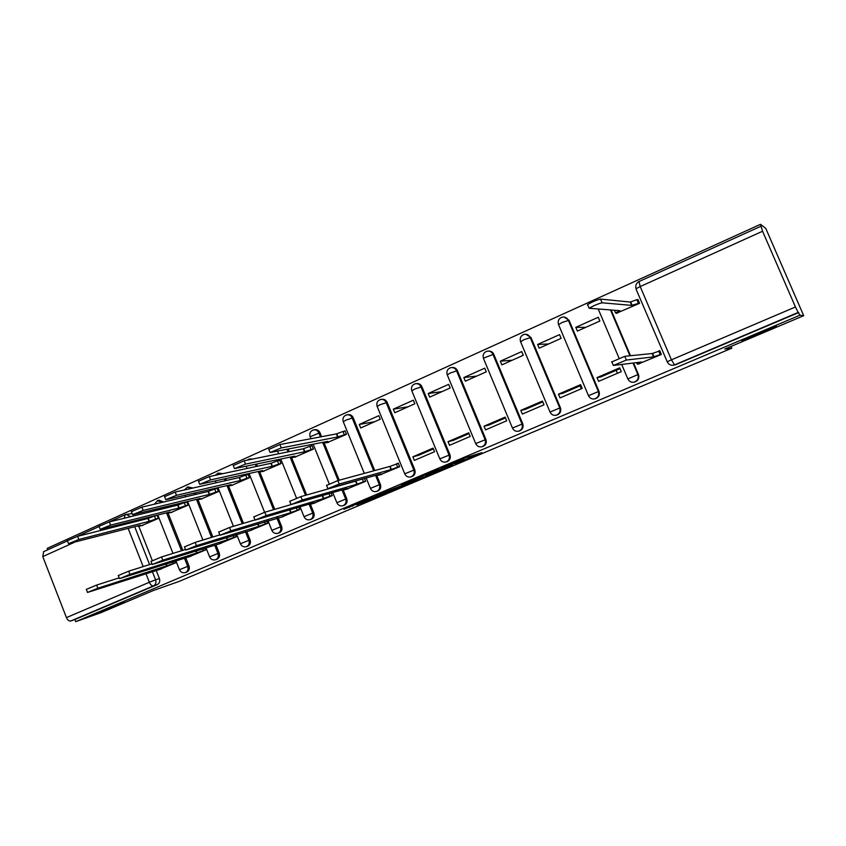 <?xml version="1.0" encoding="UTF-8"?>
<svg xmlns="http://www.w3.org/2000/svg" width="846" height="846" viewBox="0 0 846 846"><rect width="100%" height="100%" fill="white"/><g stroke="black" fill="none" stroke-linecap="round" stroke-linejoin="round"><path stroke-width="1.27" d="M455.74 463.661L481.829 452.663L465.734 457.718L441.443 468.018L457.126 461.916L448.729 465.808L464.253 459.886L455.74 463.661M124.299 601.749L99.024 612.049L124.299 601.749M776.321 325.985C775.655 325.551 746.722 337.565 742.323 340.092L741.678 340.631C742.883 340.822 770.981 329.157 775.623 326.535L776.321 325.985M163.564 502.027L159.175 500.176L158.012 500.441M193.015 488.015L187.886 486.915M222.879 473.665L218.405 473.094M252.943 458.987L249.581 458.976M321.586 436.705L319.968 432.718C318.815 430.35 317.039 429.345 314.649 429.715L314.014 429.821M374.736 470.545L353.194 417.713C352.031 415.333 350.233 414.329 347.812 414.688L347.336 414.762M379.801 399.767L380.689 399.471C383.153 399.111 384.983 400.137 386.157 402.527L413.831 470.048C414.773 473.326 413.779 475.611 410.87 476.901L411.833 476.605C414.741 475.315 415.724 473.041 414.783 469.763L387.161 402.379C385.988 399.989 384.169 398.974 381.705 399.333L381.419 399.365M414.466 384.042L415.407 383.735C417.913 383.386 419.764 384.412 420.948 386.812L449.057 455.042C450.019 458.363 448.993 460.679 446.001 462.001L446.9 461.726C449.892 460.414 450.907 458.109 449.956 454.788L421.9 386.696C420.716 384.296 418.876 383.28 416.369 383.629L416.306 383.629M449.913 367.968L450.929 367.64C453.477 367.301 455.338 368.338 456.533 370.738L485.107 439.687C486.069 443.071 485.012 445.419 481.924 446.751L482.77 446.519C485.847 445.186 486.905 442.839 485.932 439.465L457.422 370.654C456.258 368.296 454.429 367.259 451.933 367.545M486.186 351.524L487.275 351.175C489.855 350.847 491.738 351.883 492.932 354.294L521.982 423.983C522.955 427.41 521.866 429.81 518.683 431.164L519.455 430.952C522.627 429.599 523.727 427.209 522.743 423.793L493.757 354.241C492.636 351.947 490.849 350.889 488.375 351.079M556.753 415.09L557.006 415.016C560.274 413.652 561.416 411.219 560.412 407.74L530.95 337.448L525.726 334.244M595.013 398.815L595.436 398.72C598.809 397.324 599.994 394.86 598.979 391.317L569.02 320.253L564.007 317.017M356.822 504.903L387.954 492.309L369.321 498.484L343.92 509.313L372.124 497.66L382.709 494.35L356.822 504.903M762.563 231.244L640.2 286.551L671.428 359.825L795.452 306.982L762.563 231.244L760.501 224.327L765.746 228.346L803.7 315.695L724.821 349.038L731.801 348.203L178.961 581.477L153.623 590.413L101.108 612.599L75.717 621.673L799.956 315.188L798.19 312.428L674.019 365.102M803.7 315.695L799.956 315.188M423.254 477.356L452.155 465.194L435.235 470.609L408.512 481.945L423.254 477.356L422.672 475.928M418.368 479.502L391.391 490.807L375.804 495.777L406.789 483.478L401.67 484.864L404.642 483.616L418.294 479.312M136.513 520.459L136.841 521.295M138.86 526.402L152.312 560.581M156.256 570.585L159.386 578.537L155.59 579.827C156.425 582.608 155.749 584.628 153.57 585.855L70.778 620.975C69.065 621.292 67.617 620.16 66.432 617.601L42.765 556.605L43.664 551.655M760.501 224.327L47.239 548.356L47.788 549.784M75.717 621.673L74.882 619.526L70.778 620.975M795.452 306.982L798.19 312.428M616.417 313.263L639.565 303.302L637.937 299.473L637.366 299.727M638 364.129L661.35 354.453L659.711 350.604L658.78 351.005M597.022 377.58L598.619 381.356L621.292 371.637L619.684 367.83L597.022 377.58L600.692 376.978L620.033 368.666M575.819 327.328L577.406 331.082L599.877 321.036L598.281 317.25L575.819 327.328L585.739 327.36M616.195 370.315L617.443 373.287M558.466 394.173L560.041 397.906L582.185 388.409L580.599 384.644L558.466 394.173L562.569 393.379L580.948 385.469M537.622 344.459L539.188 348.171L561.131 338.368L559.555 334.625L537.622 344.459L548.589 343.962M580.081 385.839L581.318 388.779M520.808 410.373L522.352 414.075L543.989 404.79L542.434 401.067L520.808 410.373L525.313 409.39L542.772 401.882M500.303 361.189L501.837 364.869L523.272 355.288L521.728 351.587L500.303 361.189L512.274 360.206M484.007 426.215L485.53 429.874L506.669 420.8L505.136 417.12L484.007 426.215L488.893 425.052L505.474 417.924M463.841 377.549L465.342 381.186L486.291 371.817L484.769 368.158L463.841 377.549L476.763 376.079M448.042 441.686L449.543 445.313L470.207 436.441L468.695 432.803L448.042 441.686L453.297 440.364L469.022 433.596M428.192 393.527L429.673 397.134L450.157 387.976L448.655 384.348L428.192 393.527L442.035 391.613M412.88 456.819L414.35 460.404L434.558 451.732L433.067 448.126L412.88 456.819L418.484 455.328L433.395 448.919M393.337 409.157L394.807 412.721L414.826 403.775L413.345 400.19L393.337 409.157L408.058 406.799M379.843 474.913L399.703 466.685L398.244 463.122L396.478 463.872M359.254 424.449L360.703 427.97L380.277 419.214L378.828 415.672L359.254 424.449L374.799 421.668M346.194 489.348L365.62 481.311L364.489 478.55M327.233 442.627L346.49 434.326L345.062 430.804L343.994 431.291M313.263 503.476L332.277 495.608L331.241 493.07M294.598 457.231L313.443 449.099L312.037 445.62L310.916 446.128M281.052 517.297L299.653 509.609L298.701 507.251M262.651 471.518L281.105 463.566L279.709 460.118L278.546 460.636M249.507 530.833L267.717 523.304L266.839 521.104M231.392 485.498L249.443 477.715L248.079 474.299L246.873 474.849M218.638 544.084L236.468 536.713L235.643 534.651M200.777 499.182L218.458 491.568L217.115 488.195L215.857 488.755M188.404 557.049L205.864 549.837L205.092 547.901M170.797 512.591L188.119 505.136L186.786 501.794L185.496 502.365M158.784 569.76L175.883 562.696L175.164 560.877M141.441 525.726L158.392 518.418L157.145 515.246M165.647 506.913L166.07 507.981M168.153 513.258L182.831 550.334M185.813 557.884L188.996 565.932L187.696 566.365C188.552 569.347 187.759 571.42 185.316 572.573L186.628 572.118C189.06 570.976 189.853 568.903 188.996 565.932M195.363 493.038L195.891 494.371M198.07 499.838L212.843 536.999M215.984 544.919L219.22 553.051L217.961 553.474C218.828 556.488 218.014 558.593 215.519 559.756L216.777 559.333C219.273 558.159 220.087 556.065 219.22 553.051M225.692 478.825L226.337 480.454M228.283 485.318L228.547 485.985M228.6 486.112L243.479 523.346M246.799 531.658L250.088 539.907L248.872 540.308C249.76 543.365 248.914 545.49 246.355 546.685L247.571 546.273C250.13 545.088 250.966 542.963 250.088 539.907M256.634 464.232L257.427 466.22M259.447 471.254L274.739 509.345M278.08 517.667L281.623 526.476L280.449 526.857C281.348 529.956 280.481 532.113 277.848 533.318L279.021 532.938C281.644 531.722 282.511 529.575 281.623 526.476M288.2 449.247L289.163 451.637M291.288 456.882L306.654 494.973M310.218 503.804L313.834 512.761L312.713 513.11C313.612 516.261 312.724 518.439 310.027 519.677L311.148 519.307C313.834 518.08 314.733 515.901 313.834 512.761M323.807 442.183L339.235 480.211M343.053 489.633L346.744 498.738L345.676 499.077C346.596 502.26 345.676 504.48 342.905 505.728L343.984 505.379C346.733 504.131 347.664 501.921 346.744 498.738M376.607 475.135L380.393 484.42L379.378 484.716C380.309 487.952 379.346 490.204 376.512 491.473L377.528 491.156C380.362 489.887 381.313 487.634 380.393 484.42M611.161 310.133L630.503 355.732M633.612 363.061L638.466 374.503L637.916 374.598C638.942 378.215 637.715 380.721 634.225 382.138L634.786 382.022C638.265 380.615 639.491 378.109 638.466 374.503M731.801 348.203L731.029 346.405M156.309 515.457L155.749 515.711M634.172 382.149L634.786 382.022M124.299 518.249L125.176 514.675L132.145 513.511M133.869 514.675L134.609 515.711M74.882 619.526L157.367 584.544C159.545 583.306 160.211 581.308 159.386 578.537M798.804 312.523L675.076 364.933M447.365 467.14L436.05 470.461L426.321 474.638L447.365 467.14M403.204 485.562L414.477 480.93L403.204 485.562M639.481 303.111L631.698 305.385L602.098 302.805C598.006 303.788 593.691 305.607 589.154 308.261L619.854 310.683L615.507 312.935L617.178 313.306M587.484 305.015L587.589 304.56C592.115 301.874 596.43 300.055 600.523 299.093L630.281 302.054L636.858 299.664L638.275 302.995M638.074 299.801L636.858 299.664M630.281 302.054L631.698 305.385M661.255 354.241L653.598 356.875L652.171 353.512L659.838 350.9M611.595 362.025L624.771 356.325L652.171 353.512M653.598 356.875L626.357 360.058L613.35 365.461L641.638 362.003L637.197 364.066L639.174 363.96M346.405 434.114L337.649 436.98L281.263 447.925L270.086 452.504L327.793 441.39L324.896 442.881L328.47 442.384M268.848 449.427L279.91 444.552L336.401 433.913L343 431.471L344.237 434.527M345.168 431.069L343 431.471M336.401 433.913L337.649 436.98M313.358 448.888L304.507 451.806L245.499 464.105L234.479 468.61L294.873 456.121L292.103 457.549L295.878 456.956M233.263 465.543L244.156 460.763L303.28 448.782L309.869 446.339L311.095 449.363M312.142 445.874L309.869 446.339M303.28 448.782L304.507 451.806M281.02 463.354L272.074 466.326L210.58 479.894L199.719 484.324L262.651 470.545L260.008 471.899L263.984 471.211M198.514 481.289L209.258 476.594L270.868 463.322L277.456 460.869L278.662 463.872M279.815 460.372L277.456 460.869M270.868 463.322L272.074 466.326M249.359 477.504L240.349 480.528L176.476 495.322L165.774 499.679L231.117 484.652L228.589 485.953L232.756 485.17M164.579 496.665L175.185 492.055L239.154 477.556L245.731 475.103L246.916 478.064M248.174 474.553L245.731 475.103M239.154 477.556L240.349 480.528M218.374 491.357L209.279 494.424L143.175 510.381L132.6 514.675L200.248 498.463L197.837 499.7L202.194 498.844M131.426 511.682L141.895 507.156L208.105 491.484L214.673 489.03L215.846 491.97M217.211 488.438L214.673 489.03M208.105 491.484L209.279 494.424M399.608 466.463L391.042 469.562L389.773 466.453L398.35 463.375M326.556 485.424L337.882 480.581L389.773 466.453M391.042 469.562L339.267 484.007L327.878 488.681L380.88 473.929L377.771 475.367L381.863 474.342M365.525 481.088L356.853 484.24L355.606 481.163L356.314 480.856M289.744 501.35L300.89 496.602L355.606 481.163M356.853 484.24L302.265 499.997L291.045 504.586L346.923 488.502L343.962 489.876L348.309 488.734M332.182 495.386L323.415 498.59L322.241 495.682M253.811 516.906L264.798 512.232L291.003 504.618M323.415 498.59L266.141 515.595L255.09 520.1L313.697 502.767L311.233 504.089L315.484 502.81M299.558 509.387L290.707 512.634L289.628 509.958M218.733 532.081L229.552 527.492L255.016 519.899M290.707 512.634L230.884 530.812L219.992 535.254L283.357 516.589M267.632 523.082L258.696 526.371L257.702 523.896M184.47 546.907L195.151 542.402L219.844 534.873M258.696 526.371L196.452 545.681L185.718 550.059L251.907 530.082M236.372 536.491L227.363 539.822L226.453 537.527M151 561.395L161.533 556.954L185.496 549.509M227.363 539.822L162.823 560.2L152.227 564.515L221.113 543.291M188.034 504.925L178.866 508.034L110.625 525.102L100.198 529.332L170.025 511.989L167.72 513.173L172.256 512.221M99.024 526.36L109.367 521.908L177.713 505.115L184.269 502.672L185.422 505.58M186.881 502.027L184.269 502.672M177.713 505.115L178.866 508.034M205.768 549.625L196.684 552.988L195.838 550.841M118.292 575.544L128.698 571.177L151.963 563.827M196.684 552.988L129.956 574.392L119.508 578.643L190.953 556.234M158.318 518.217L149.086 521.358L78.815 539.494L68.515 543.661L140.425 525.239L138.215 526.371L142.921 525.334M67.363 540.7L77.578 536.332L147.955 518.471L154.49 516.028L155.632 518.905M157.187 515.341L154.49 516.028M147.955 518.471L149.086 521.358M175.799 562.484L166.651 565.879L165.858 563.87M86.334 589.387L96.613 585.072L119.191 577.839M166.651 565.879L97.85 588.256L87.529 592.443L161.417 568.903M157.25 500.695L162.221 502.344M187.051 487.18L191.704 488.311M217.485 473.379L221.61 473.929M248.565 459.283L251.727 459.23M312.756 430.17L313.528 429.905C315.918 429.546 317.694 430.551 318.857 432.919L320.475 436.917M319.968 432.718L310.144 436.758M345.908 415.132L346.733 414.857C349.165 414.498 350.963 415.502 352.137 417.892L373.71 470.831M353.194 417.713L345.866 420.155L343.307 421.805M387.161 402.379L379.896 404.79L377.189 406.514M421.9 386.696L414.688 389.065L411.843 390.884M457.422 370.654L450.284 372.98L447.28 374.894M493.757 354.241L483.383 358.175M523.293 334.699L524.478 334.318C527.09 334.011 528.993 335.058 530.199 337.469L559.714 407.909C560.718 411.399 559.576 413.831 556.298 415.196L557.006 415.016M530.95 337.448L523.97 339.69L520.554 341.816M561.289 317.472L562.558 317.07C565.202 316.774 567.127 317.832 568.332 320.243L598.355 391.455C599.37 394.997 598.185 397.472 594.801 398.868L595.436 398.72M569.02 320.253L562.125 322.453L558.466 324.695M132.611 521.443L132.938 522.289M134.694 526.73L149.594 564.578M152.301 571.462L155.59 579.827L149.34 582.27L145.914 573.546M143.186 566.598L128.169 528.422M126.414 523.938L126.075 523.092M105.295 528.338L100.463 530.527M73.824 542.572L42.765 556.605M66.432 617.601L149.34 582.27C150.556 584.914 151.963 586.109 153.57 585.855L157.367 584.544M667.272 361.908L667.208 361.76C668.573 364.531 670.751 365.652 673.723 365.155M164.304 507.24L164.727 508.309M166.535 512.877L181.52 550.746M184.354 557.916L187.696 566.365L179.437 569.728C180.663 572.245 182.63 573.197 185.316 572.573M194.062 493.345L194.591 494.677M196.462 499.394L211.574 537.39M214.556 544.898L217.961 553.474L209.607 556.89C210.844 559.418 212.811 560.38 215.519 559.756M224.433 479.1L225.089 480.74M227.035 485.615L242.252 523.706M245.403 531.605L248.872 540.308L240.412 543.767C241.66 546.315 243.637 547.288 246.355 546.685M255.418 464.496L256.211 466.474M258.242 471.529L273.565 509.683M276.906 518.027L280.449 526.857L271.873 530.368C273.131 532.938 275.119 533.921 277.848 533.318M287.037 449.48L288.01 451.87M290.125 457.126L305.522 495.291M309.097 504.142L312.713 513.11L304.01 516.684C305.279 519.275 307.288 520.269 310.027 519.677M322.696 442.395L338.146 480.507M341.974 489.94L345.676 499.077L336.845 502.693C338.136 505.305 340.145 506.32 342.905 505.728M375.582 475.42L379.378 484.716L370.411 488.396C371.701 491.029 373.742 492.055 376.512 491.473M414.783 469.763L404.726 473.792C406.027 476.435 408.079 477.472 410.87 476.901M449.956 454.788L439.814 458.849C441.126 461.514 443.188 462.561 446.001 462.001M485.932 439.465L475.695 443.568C477.017 446.254 479.09 447.312 481.924 446.751M512.454 428.044L522.743 423.793M550.016 412.055L560.412 407.74M588.467 395.685L598.979 391.317M627.838 378.934L637.916 374.598L633.051 363.135M610.558 310.091L629.942 355.796M520.47 341.583L520.174 338.96M483.521 358.545L512.401 427.939C513.734 430.635 515.827 431.714 518.683 431.164M475.738 443.674L447.174 374.641C446.318 371.077 447.566 368.74 450.929 367.64M439.857 458.944L411.748 390.641C410.902 387.14 412.118 384.845 415.407 383.735M404.769 473.887L377.094 406.281C376.269 402.855 377.464 400.581 380.689 399.471M370.453 488.491L366.202 478.064M336.888 502.778L332.774 492.626M304.042 516.758L300.044 506.849M271.904 530.442L268.013 520.745M240.433 543.841L236.647 534.344M209.628 556.954L205.927 547.637M179.458 569.802L175.852 560.655M675.869 364.658L674.526 364.88L671.428 359.825L667.208 361.76L636.023 289.057M109.007 522.003L126.065 514.347L130.696 516.673M760.744 226.326L638.899 281.602C636.139 283.23 635.219 285.61 636.107 288.75L640.2 286.551L639.016 281.581M463.587 458.627L464.073 459.801M462.529 459.071L462.963 460.139M425.496 474.733L426.109 476.235M393.792 488.554L394.247 489.686M390.852 489.485L391.391 490.807M352.211 505.718L352.465 506.32M349.313 506.944L349.535 507.473M630.661 301.874L632.089 305.216M600.523 299.093L602.098 302.805M653.99 356.705L652.562 353.342M660.144 354.358L658.717 351.016M626.357 360.058L624.771 356.325M336.719 433.776L337.966 436.832M279.91 444.552L281.263 447.925M303.598 448.634L304.814 451.669M244.156 460.763L245.499 464.105M271.175 463.185L272.391 466.188M209.258 476.594L210.58 479.894M239.46 477.419L240.645 480.391M175.185 492.055L176.476 495.322M208.402 491.346L209.575 494.297M141.895 507.156L143.175 510.381M391.37 469.424L390.101 466.315M397.62 467.013L396.351 463.915M339.267 484.007L337.882 480.581M357.181 484.102L355.933 481.025M363.431 481.691L362.395 479.143M302.265 499.997L300.89 496.602M323.732 498.453L322.58 495.587M329.982 496.042L329.041 493.704M266.141 515.595L264.798 512.232M291.013 512.496L289.956 509.863M297.263 510.075L296.407 507.938M230.884 530.812L229.552 527.492M259.003 526.244L258.019 523.801M265.253 523.822L264.449 521.834M196.452 545.681L195.151 542.402M227.659 539.695L226.76 537.422M233.908 537.273L233.179 535.423M162.823 560.2L161.533 556.954M178.009 504.988L179.162 507.907M109.367 521.908L110.625 525.102M196.981 552.861L196.145 550.746M203.22 550.439L202.543 548.716M129.956 574.392L128.698 571.177M148.23 518.344L149.372 521.231M77.578 536.332L78.815 539.494M166.937 565.752L166.154 563.774M173.176 563.33L172.542 561.723M97.85 588.256L96.613 585.072M621.778 364.615L627.785 378.797C629.138 381.546 631.285 382.656 634.225 382.138M619.124 358.344L598.355 309.308M562.558 317.07C558.942 318.159 557.577 320.602 558.466 324.409L588.425 395.568C589.768 398.297 591.893 399.397 594.801 398.868M524.478 334.318C520.946 335.418 519.624 337.818 520.512 341.541L549.974 411.939C551.306 414.656 553.421 415.746 556.298 415.196M487.275 351.175C483.838 352.274 482.548 354.643 483.426 358.281M364.298 473.39L343.212 421.583C342.387 418.21 343.571 415.968 346.733 414.857M329.242 483.912L313.2 444.287M310.937 438.704L310.059 436.547C309.255 433.237 310.408 431.016 313.528 429.905M296.544 498.157L280.809 459.103M278.662 453.773L277.678 451.33M264.618 512.285L249.105 473.58M247.053 468.451L246.239 466.442M249.242 459.05L247.127 460.161M233.454 526.339L218.046 487.719M216.079 482.78L215.423 481.12M218.12 473.147L215.17 475.325M202.913 540.034L187.632 501.551M185.739 496.782L185.2 495.428M187.653 486.958L184.333 489.982M172.986 553.4L157.842 515.066M156.013 510.455L155.59 509.366M157.821 500.483L154.342 504.216M99.088 526.508L77.208 536.438M67.426 540.869L43.474 551.74M463.714 458.574L464.2 459.769M614.408 310.334L615.507 312.935M587.589 304.56L589.154 308.261M637.197 364.066L636.604 362.67M613.35 365.461L611.764 361.728M324.547 442.035L324.896 442.881M268.732 449.131L270.086 452.504M291.785 456.777L292.103 457.549M233.147 465.268L234.479 468.61M259.722 471.201L260.008 471.899M198.408 481.025L199.719 484.324M228.335 485.308L228.589 485.953M164.484 496.412L165.774 499.679M197.604 499.108L197.837 499.7M131.331 511.449L132.6 514.675M327.878 488.681L326.493 485.255M291.045 504.586L289.681 501.192M255.09 520.1L253.747 516.747M219.992 535.254L218.67 531.933M185.718 550.059L184.417 546.77M152.227 564.515L150.948 561.268M167.497 512.634L167.72 513.173M98.94 526.138L100.198 529.332M119.508 578.643L118.25 575.428M67.278 540.499L68.515 543.661M87.529 592.443L86.292 589.271"/></g></svg>
